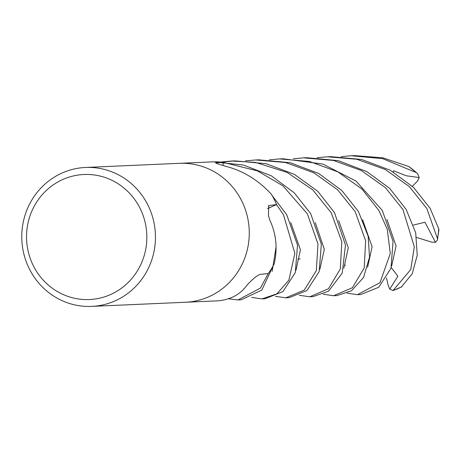 <?xml version="1.0" encoding="UTF-8"?>
<svg xmlns="http://www.w3.org/2000/svg" width="462" height="462" viewBox="0 0 462 462"><rect width="100%" height="100%" fill="white"/><g stroke="black" fill="none" stroke-linecap="round" stroke-linejoin="round"><path stroke-width="0.69" d="M153.517 220.547A69.531 66.84 87.5 0 1 91.667 306.393A69.531 66.84 87.5 0 1 23.701 253.309A69.531 66.84 87.5 0 1 85.545 167.463A69.531 66.84 87.5 0 1 153.517 220.547M247.332 216.412A69.531 66.84 87.5 0 0 179.366 163.329A69.531 66.84 87.5 0 1 247.332 216.412A69.531 66.84 87.5 0 1 185.487 302.258L91.667 306.393M145.108 222.274A62.578 60.152 87.5 0 1 101.068 297.828A62.578 60.152 87.5 0 1 28.274 251.755A62.578 60.152 87.5 0 1 72.315 176.201A62.578 60.152 87.5 0 1 145.108 222.274M185.701 302.246L218.203 300.814C230.861 299.555 240.436 294.358 246.927 285.239C252.783 278.892 257.265 275.26 260.366 274.341L268.255 273.539L260.406 288.086L238.028 299.942L228.644 298.787M268.243 206.081A1174.121 278.326 3.6 0 1 269.248 205.463L268.699 205.654L268.457 215.483L269.756 219.976C276.178 233.749 277.702 248.175 274.33 263.259L273.954 264.293A69.531 66.84 87.5 0 1 268.255 273.539M269.248 205.463L276.576 204.585A69.531 66.84 87.5 0 0 271.708 194.797L270.957 193.815C258.2 180.14 243.468 171.067 226.767 166.586C217.596 163.952 214.114 162.693 216.314 162.815L223.296 162.405A69.531 66.84 87.5 0 0 212.734 161.867L211.457 161.919M215.662 162.994L216.314 162.815A1174.121 554.637 -56.9 0 0 216.435 163.398M223.296 162.405L223.296 162.439A69.496 66.805 87.5 0 1 223.302 162.439L222.961 165.396L223.308 162.405L257.415 170.871L282.883 185.793L307.334 213.773L317.989 243.959L316.331 270.611L304.273 290.096L285.747 297.84L275.416 296.327M222.938 165.39L223.296 162.439L222.967 165.402M276.576 204.585L276.542 204.597A69.496 66.805 87.5 0 1 276.547 204.608L267.579 208.564L276.576 204.597L283.495 214.818L294.866 253.355L288.86 280.191L276.871 293.855L261.931 298.891L251.553 297.395M267.579 208.495L276.542 204.597L267.579 208.581M341.129 156.664L351.334 155.752L382.721 158.657L416.372 172.621L417.486 173.481L419.23 177.552L406.254 175.768L393.503 170.767L393.26 171.939M417.486 173.481L408.749 166.511L382.9 157.825L354.597 155.607L351.334 155.752M285.741 297.84L289.062 297.695L306.964 290.506L319.161 271.598L321.356 244.236L310.672 213.623L294.207 192.798L271.304 175.808L243.607 165.09L213.756 161.839M221.656 161.931L231.907 161.013L255.607 162.422L287.185 172.453L312.809 189.922L331.196 212.716L341.816 241.701L340.327 268.959L328.442 288.756L309.754 296.783L299.261 295.287M309.754 296.783L312.953 296.639L328.534 291.199L342.232 273.082L345.472 245.01L334.471 212.572L317.741 191.28L294.369 174.359L266.083 163.669L235.019 160.88M317.128 157.721L327.454 156.803L356.751 159.251L385.198 169.479L409.199 186.481L426.848 208.501L437.456 238.675L437.416 240.096L435.481 242.307L424.953 222.251L413.421 225.063M437.416 240.096L438.9 229.937L438.709 228.771L430.162 208.356L413.45 187.301L390.142 170.183L361.602 159.471L330.798 156.658L327.454 156.803M265.061 298.752L282.952 291.568L295.299 272.609L297.528 245.137L286.694 214.68L272.222 195.669A69.531 66.84 87.5 0 1 276.576 204.597M245.461 160.88L255.804 159.962L285.539 162.526L313.744 172.742L337.618 189.784L355.186 211.665L365.65 240.823L364.206 267.943L352.391 287.745L333.581 295.732L323.256 294.225M333.581 295.732L336.925 295.582L351.472 290.771L363.554 277.466L369.525 257.132L368.139 236.203L358.448 211.521L341.776 190.448L318.67 173.469L290.211 162.699L258.714 159.835M238.028 299.942L241.233 299.803L261.821 290.044L273.487 265.188A69.531 66.84 87.5 0 1 268.249 273.55M293.324 158.772L303.632 157.854L333.454 160.447L361.359 170.536L385.423 187.659L402.945 209.557L414.31 246.772L410.758 269.548L393.064 290.494L389.737 289.131L397.903 276.172L391.21 267.527M401.391 286.983L412.237 273.723L417.244 255.203L415.696 232.813L406.156 209.413L389.628 188.323L366.822 171.616L338.323 160.643L306.803 157.715M269.386 159.823L279.62 158.911L309.575 161.481L337.918 171.887L361.96 189.045L378.984 210.614L387.3 229.435L390.286 253.528L379.972 282.686L357.455 294.681L347.066 293.168M357.455 294.681L360.724 294.537L378.753 287.248L390.985 268.22L393.052 241.326L382.334 210.464L356.081 181.116L322.811 164.039L282.94 158.766L279.62 158.911M213.71 161.844A69.531 66.84 87.5 0 1 223.308 162.405M344.635 264.876L345.478 265.252M233.506 160.955L223.279 162.012M435.481 242.307L431.641 242.105L416.643 237.497M389.737 289.131L388.161 285.198L386.469 277.98M419.23 177.552L417.377 181.266L412.347 186.25M408.749 166.511A69.531 66.84 87.5 0 1 416.372 172.621M438.709 228.771A69.531 66.84 87.5 0 1 437.456 238.675M401.94 286.7A69.531 66.84 87.5 0 1 393.064 290.494M319.906 269.236L324.307 249.22L315.234 222.557M272.17 271.367L276.091 246.789M367.642 267.157L372.089 246.737L362.56 219.629M343.844 268.208L348.279 247.724L338.681 220.605M391.649 266.077L396.044 246.038L386.948 219.421M295.98 270.316L300.427 249.763L290.742 222.522M300.219 258.922L297.898 259.026L300.219 258.922M211.804 161.902L179.579 163.323M179.366 163.329L85.545 167.463M261.931 298.891L265.246 298.741M303.632 157.854L306.832 157.715M255.804 159.962L259.124 159.817M231.907 161.013L235.112 160.874M401.628 286.914L392.804 290.604"/></g></svg>
